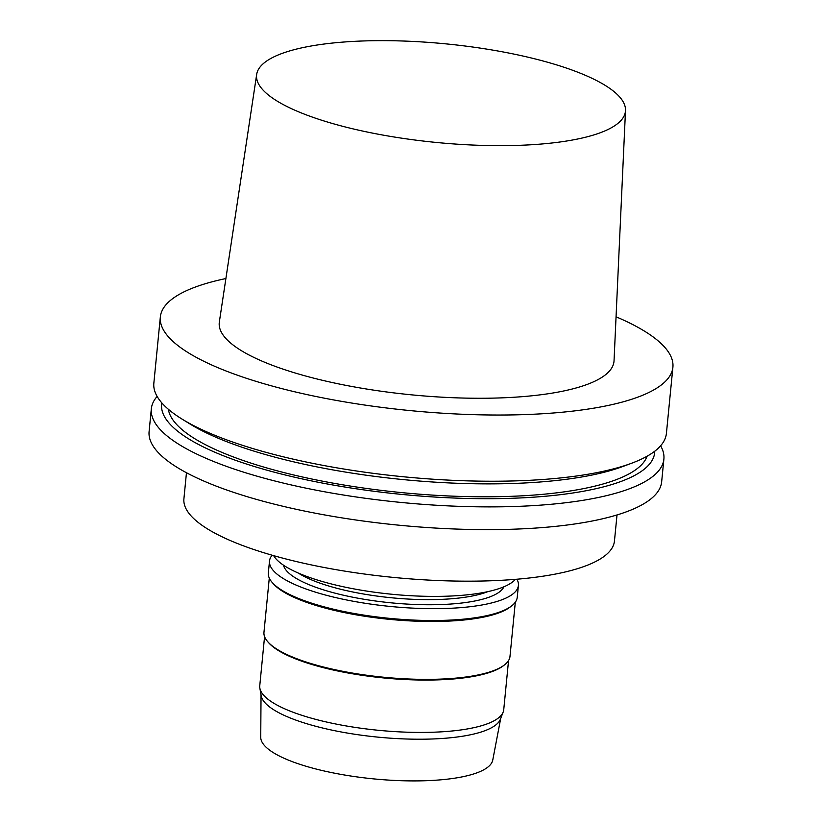 <?xml version="1.0" encoding="UTF-8"?>
<svg xmlns="http://www.w3.org/2000/svg" width="822" height="822" viewBox="0 0 822 822"><rect width="100%" height="100%" fill="white"/><g stroke="black" fill="none" stroke-linecap="round" stroke-linejoin="round"><path stroke-width="1.23" d="M265.27 62.04A185.31 49.526 -174.4 0 1 470.533 46.731A185.31 49.526 -174.4 0 1 625.501 110.549A185.31 49.526 -174.4 0 1 436.194 142.442A185.31 49.526 -174.4 0 1 256.68 74.391A185.31 49.526 -174.4 0 1 265.27 62.04M625.501 110.549L614.044 360.704A198.318 52.998 -174.4 0 1 411.442 394.827A198.318 52.998 -174.4 0 1 219.34 321.998L256.68 74.391M616.058 316.799A257.502 68.812 -174.4 0 1 672.899 367.218A257.502 68.812 -174.4 0 1 409.901 410.568A257.502 68.812 -174.4 0 1 160.341 316.953A257.502 68.812 -174.4 0 1 172.394 298.848A257.502 68.812 -174.4 0 1 225.896 278.545M672.899 367.218L666.406 433.41A257.502 68.812 -174.4 0 1 631.676 463.218A257.502 68.812 -174.4 0 1 403.417 476.77A257.502 68.812 -174.4 0 1 182.124 419.138A257.502 68.812 -174.4 0 1 153.848 383.155L160.341 316.953M631.676 463.218L622.716 466.547A247.71 66.202 -174.4 0 1 403.14 479.586A247.71 66.202 -174.4 0 1 190.262 424.152L182.124 419.138M647.078 456.22A241.031 64.414 -174.4 0 1 401.855 492.625A241.031 64.414 -174.4 0 1 168.376 409.284M654.754 451.216A247.71 66.202 -174.4 0 1 401.681 494.402A247.71 66.202 -174.4 0 1 161.821 402.883M660.611 445.791A257.502 68.812 -174.4 0 1 663.888 459.077A257.502 68.812 -174.4 0 1 400.9 502.427A257.502 68.812 -174.4 0 1 151.33 408.811A257.502 68.812 -174.4 0 1 157.125 396.43M663.888 459.077L661.659 481.805A257.502 68.812 -174.4 0 1 398.67 525.166A257.502 68.812 -174.4 0 1 149.101 431.55L151.33 408.811M617.014 514.942L614.455 540.999A216.309 57.807 -174.4 0 1 393.543 577.424A216.309 57.807 -174.4 0 1 183.912 498.79L186.46 472.722M515.384 579.356A123.608 33.034 -174.4 0 1 391.889 594.255A123.608 33.034 -174.4 0 1 273.654 555.651M487.795 591.645A107.127 28.626 -174.4 0 1 391.549 597.779A107.127 28.626 -174.4 0 1 298.324 573.068M503.927 586.785A111.247 29.726 -174.4 0 1 391.056 602.824A111.247 29.726 -174.4 0 1 283.446 565.166M516.935 579.222A125.047 33.414 -174.4 0 1 518.405 585.439A125.047 33.414 -174.4 0 1 390.697 606.492A125.047 33.414 -174.4 0 1 269.503 561.036A125.047 33.414 -174.4 0 1 272.144 555.22M518.405 585.439L517.244 597.296A125.047 33.414 -174.4 0 1 511.459 606.04A125.047 33.414 -174.4 0 1 389.525 618.35A125.047 33.414 -174.4 0 1 272.318 582.593A125.047 33.414 -174.4 0 1 268.342 572.893L269.503 561.036M511.459 606.04L509.948 607.181A123.608 33.034 -174.4 0 1 389.433 619.346A123.608 33.034 -174.4 0 1 273.572 584L272.318 582.593M515.312 602.187L509.989 656.418A123.608 33.034 -174.4 0 1 504.276 665.07A123.608 33.034 -174.4 0 1 383.761 677.236A123.608 33.034 -174.4 0 1 267.9 641.89A123.608 33.034 -174.4 0 1 263.965 632.303L269.287 578.061M504.276 665.07L503.198 665.882A122.57 32.757 -174.4 0 1 383.689 677.945A122.57 32.757 -174.4 0 1 268.794 642.896L267.9 641.89M508.551 660.559L503.742 709.663A122.57 32.757 -174.4 0 1 503.167 712.058A122.57 32.757 -174.4 0 1 378.552 730.306A122.57 32.757 -174.4 0 1 259.865 688.199A122.57 32.757 -174.4 0 1 259.762 685.743L264.571 636.639M503.167 712.058L500.403 719.188A120.515 32.202 -174.4 0 1 377.884 737.129A120.515 32.202 -174.4 0 1 261.19 695.731L259.865 688.199M500.701 718.407L492.768 760.011A116.611 31.164 -174.4 0 1 373.784 778.896A116.611 31.164 -174.4 0 1 260.738 737.262L261.036 694.909"/></g></svg>
